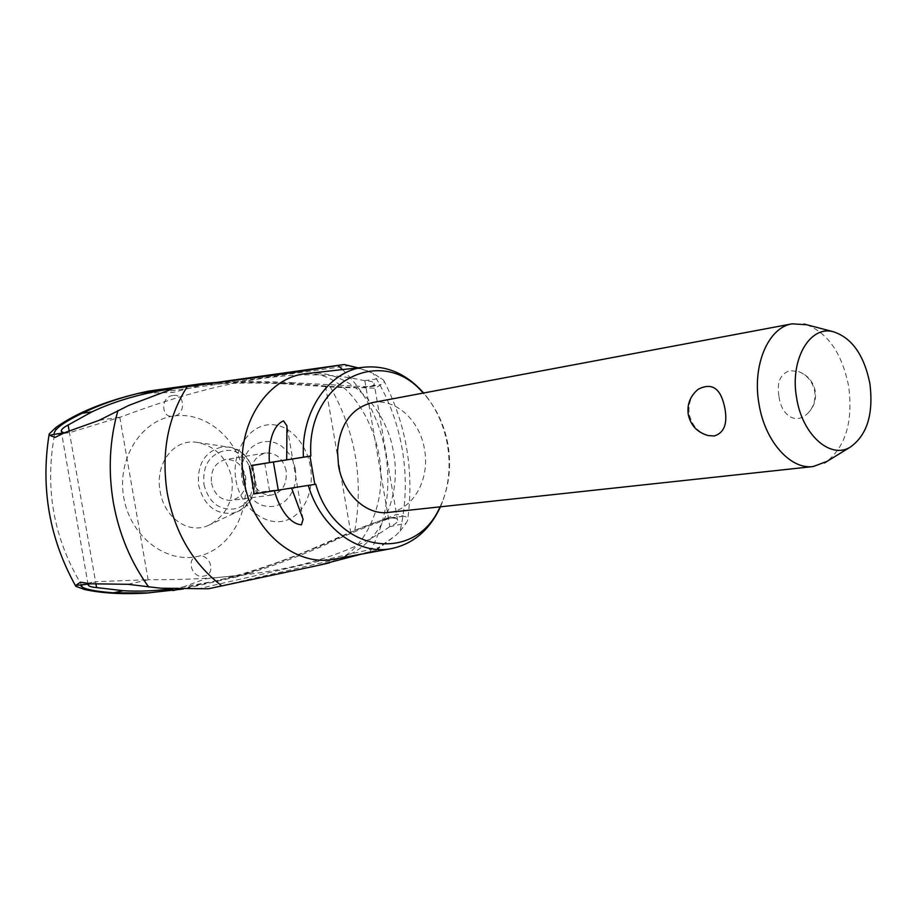 <?xml version="1.0" encoding="UTF-8"?>
<svg xmlns="http://www.w3.org/2000/svg" width="917" height="917" viewBox="0 0 917 917"><rect width="100%" height="100%" fill="white"/><g stroke="black" fill="none" stroke-linecap="round" stroke-linejoin="round"><path stroke-width="0.69" stroke-dasharray="4.58 3.44" d="M63.8 432.962L70.552 432.365L120.459 417.12C223.198 378.412 304.536 366.273 364.485 380.704L364.84 380.715C370.502 380.922 373.586 381.816 374.079 383.398C374.503 384.819 372.715 386 368.691 386.928L365.745 387.41C355.131 387.983 341.754 387.719 325.615 386.607L350.661 532.124C364.393 526.175 376.348 521.739 386.527 518.839L391.204 518.094C395.33 517.853 397.451 518.598 397.565 520.317C397.669 522.243 395.112 524.352 389.897 526.667L406.162 523.171L407.595 520.432C408.191 518.116 406.827 516.707 403.526 516.191L397.004 514.265L354.799 530.53C316.548 548.446 278.653 563.279 241.125 575.039L205.316 578.868L174.413 590.158L146.044 593.116M138.387 393.37L172.923 392.465L207.918 383.466C247.292 381.38 287.995 382.366 330.005 386.424L375.385 388.246L380.956 384.601C383.879 383.295 384.762 381.804 383.604 380.119L372.955 373.196L358.169 367.855M440.447 506.814L441.57 504.178C448.917 485.666 450.889 465.928 447.473 444.963C444.103 425.935 436.767 409.349 425.477 395.181L423.643 392.992M440.011 506.86L442.395 501.542C449.41 483.878 451.279 465.022 448.023 444.997C444.802 426.829 437.81 410.988 427.024 397.474L423.207 393.072M286.161 470.799C283.009 458.466 276.109 452.54 265.471 452.998C255.018 456.036 250.341 464.105 251.464 477.207C254.559 489.334 261.299 495.283 271.673 495.065C282.459 492.188 287.285 484.096 286.161 470.799M295.389 469.103L293.509 462.111L290.402 455.703L286.219 450.19L281.175 445.834L275.49 442.865L269.449 441.444L263.351 441.65L257.505 443.473L252.209 446.854L247.728 451.611L244.3 457.526L242.111 464.3L241.286 471.567L241.859 478.972L243.807 486.125L247.028 492.647L251.338 498.206L256.531 502.527L262.331 505.393L268.429 506.654L274.527 506.287L280.304 504.293L285.496 500.808L289.829 495.994L293.119 490.114L295.194 483.454L295.962 476.336L295.389 469.103M211.472 483.087C214.486 494.836 221.112 500.59 231.348 500.35C241.985 497.541 246.765 489.689 245.687 476.794C242.615 464.85 235.829 459.108 225.33 459.589C215.025 462.569 210.394 470.398 211.472 483.087M235.956 480.244C240.059 505.485 262.629 525.452 283.238 521.143C303.802 516.787 314.726 490.71 310.347 466.524C306.37 442.246 287.399 421.728 266.629 424.995C245.825 428.319 231.325 455.084 235.956 480.244M231.841 478.204C234.11 499.868 226.545 515.492 209.133 525.063C188.707 535.207 164.028 517.635 160.166 491.329C154.664 464.3 173.428 438.337 196.972 442.361C215.472 446.132 227.095 458.076 231.841 478.204M360.817 554.269L376.119 550.303L378.549 547.609L395.777 535.425L400.053 531.138C406.185 504.327 406.919 477.058 402.254 449.33C397.428 421.637 387.662 396.259 372.955 373.196M369.975 551.896C386.149 521.853 391.353 488.864 385.587 452.918C379.558 419.562 365.195 391.788 342.522 369.585M172.912 395.536C160.395 396.293 160.83 419.184 173.439 416.054C140.931 420.513 116.768 458.913 123.772 497.599C130.294 536.376 165.874 563.714 197.831 556.39C184.959 557.914 192.295 579.704 204.273 575.956C216.802 574.191 209.855 552.607 197.831 556.39C229.892 549.627 250.914 511.915 244.392 475.522C238.317 439.048 205.867 411.011 173.439 416.054C186.013 415.321 185.291 392.751 172.912 395.536M69.233 431.288L95.895 583.693M127.887 584.301L148.806 579.704L96.675 581.642L88.513 583.797M325.615 386.607L284.339 383.891L292.5 382.698L367.064 386.722L380.956 384.601M364.485 380.704L381.312 378.194M367.534 370.846L343.543 364.599M99.242 420.284L120.459 417.12M207.918 383.466L202.84 383.524M148.29 391.158L140.083 392.98M174.413 590.158L182.735 589.058M403.526 516.191L389.656 518.334C366.319 526.587 343.371 536.09 320.812 546.841C296.008 557.398 272.131 566.225 249.218 573.32L237.171 576.736L241.125 575.039M274.481 491.18L274.183 490.182L269.587 491.248L272.051 491.053L291.663 488.291M274.183 490.182L256.107 492.704L254.41 479.018L251.43 465.641M372.061 402.678C395.319 397.772 420.032 420.341 424.502 449.387C430.211 479.396 412.902 510.391 388.258 512.443M779.026 396.648C780.906 413.922 794.959 425.855 807.671 413.441C813.482 407.526 815.821 400.156 814.72 391.341C812.565 381.575 807.178 374.984 798.547 371.557L789.927 370.617C780.172 373.884 776.539 382.561 779.026 396.648M806.868 324.778C828.269 333.41 842.196 353.905 848.649 386.286C853.131 420.903 845.921 445.926 827.031 461.377M708.027 435.529C698.135 432.457 691.876 425.305 689.24 414.071C688.048 403.64 691.051 395.365 698.273 389.232M256.107 492.704L257.494 492.601L254.25 493.908M315.746 484.21L291.503 487.775M252.76 465.297L257.494 492.601M389.565 526.817C338.419 562.843 258.17 580.472 148.806 579.704M400.053 531.138L406.162 523.171M173.141 588.714L213.718 581.367C245.618 573.904 278.63 562.992 312.754 548.63L320.812 546.841M312.754 548.63L350.661 532.124M284.339 383.891C248.851 382.068 215.403 383.1 183.985 386.997M216.572 382.423C240.414 381.117 265.735 381.208 292.5 382.698M376.119 550.303L395.777 535.425M119.795 417.292L148.13 579.773M364.84 380.715L389.897 526.667M56.006 427.379C43.454 485.54 52.911 539.563 84.375 589.448M354.799 530.53C363.751 479.408 355.487 431.38 330.005 386.424M221.135 447.164C204.422 452.024 196.937 464.759 198.657 485.368C203.975 505.313 215.289 514.586 232.574 513.199L237.812 511.514C250.822 504.316 256.336 492.188 254.376 475.132C250.8 459.257 242.099 449.892 228.299 447.038L221.135 447.164M203.941 484.474C208.595 502 218.533 510.173 233.743 508.981C265.082 504.155 254.72 444.229 223.668 450.843C208.984 455.141 202.416 466.352 203.941 484.474M335.072 559.026L337.238 558.579C377.013 550.2 402.506 500.178 393.611 452.849C386.355 406.22 347.234 368.645 307.676 373.448M162.871 391.983L347.337 365.929M197.132 589.035L378.549 547.609M249.665 466.1L254.456 493.805M208.102 588.806L375.557 550.406M213.718 581.367L249.218 573.32M180.466 588.897L209.775 582.261M389.656 518.334L384.429 518.884M367.064 386.722L361.917 387.753M427.024 397.474L425.477 395.181M271.673 495.065L231.348 500.35M196.972 442.361L228.299 447.038C257.677 449.548 265.208 500.613 237.812 511.514L209.133 525.063M306.702 373.551C322.784 373.735 331.943 378.228 345.342 389.072C362.582 405.119 376.555 432.87 380.2 462.856C386.619 518.323 352.632 559.083 335.301 558.969L334.132 559.198M88.101 584.599L61.313 431.598M269.587 491.248L264.795 463.532M807.671 413.441C813.906 407.217 816.439 399.789 815.27 391.158C813.31 381.621 807.739 375.087 798.547 371.557M303.08 519.309L286.952 425.855M92.055 582.341L82.656 584.37M393.966 517.234L386.527 518.839M237.171 576.736L183.32 588.955M68.431 432.744L58.218 434.303M374.686 386.057L366.88 387.249M383.604 380.119C406.334 424.319 414.324 471.086 407.595 520.432M397.577 520.317L374.079 383.398M265.471 452.998L225.33 459.589M442.395 501.542L441.57 504.178"/><path stroke-width="1.38" d="M358.169 367.855L344.196 364.519L292.81 372.646L173.508 388.476L128.758 405.429L99.242 420.284L64.328 432.79L55.1 437.398L49.575 435.323L49.197 433.982L56.006 427.379C76.455 413.017 103.919 401.68 138.387 393.37L148.29 391.158M182.735 589.058L146.044 593.116C122.041 594.457 101.489 593.23 84.375 589.448L75.824 586.318L75.859 585.355L80.455 582.18L90.76 583.785L127.887 584.301L160.613 588.198L208.319 588.783L318.474 565.353L360.817 554.269M423.643 392.992C406.609 373.872 386.894 365.264 364.496 367.155C329.386 370.285 300.638 410.988 303.435 457.239L310.874 455.99C305.854 381.495 382.022 343.508 423.207 393.072M187.228 386.584C167.731 417.567 161.071 453.113 167.272 493.22C174.987 533.029 193.178 563.921 221.822 585.883M117.961 410.507C109.547 440.16 108.011 470.857 113.364 502.585C119.084 534.256 130.89 562.43 148.772 587.121M342.522 369.585L337.926 365.425M318.474 565.353L329.627 562.786M183.985 386.997L176.041 388.074C143.774 392.705 115.737 400.626 91.941 411.836L68.133 425.018C63.525 427.402 61.221 429.477 61.244 431.219L63.8 432.962M68.133 425.018L69.233 431.288M95.895 583.693L96.583 587.579L123.187 590.697C138.65 591.637 155.305 590.984 173.141 588.714M88.513 583.797L88.147 584.897C88.662 586.25 91.482 587.144 96.583 587.579M173.508 388.476L128.758 405.429M64.328 432.79L54.149 434.349C53.495 429.672 62.849 422.645 82.209 413.258C99.403 404.878 118.224 398.242 138.662 393.324L141.378 392.682M149.425 592.909L113.605 592.829C92.353 591.19 81.326 588.588 80.536 585.023L90.76 583.785M286.689 459.887L269.426 462.627C268.291 447.542 270.951 426.245 283.491 420.88L286.952 425.855L286.689 459.887L303.435 457.239M291.663 488.291L303.08 519.309L301.441 524.833C288.098 523.664 278.516 505.382 274.481 491.18M251.43 465.641L269.426 462.627M827.031 461.377L813.219 466.547L388.258 512.443C366.353 515.434 342.947 493.793 338.488 465.412L337.513 451.198C339.898 424.33 351.417 408.157 372.061 402.678L792.15 323.827L806.868 324.778M813.219 466.547C790.374 469.859 764.744 441.02 758.978 403.858C751.997 365.287 768.331 327.3 792.15 323.827M724.969 408.833C727.617 423.963 724.029 433.007 714.194 435.976L708.027 435.529C697.184 432.365 690.593 425.305 688.243 414.381C686.936 404.191 690.283 395.812 698.273 389.232C712.28 382.068 721.175 388.602 724.969 408.833M869.878 383.512C864.043 354.902 851.767 337.616 833.06 331.667C809.551 325.329 789.64 360.14 796.632 397.921C802.134 434.543 830.172 459.509 850.116 447.221C867.081 435.311 873.672 414.071 869.878 383.512M249.447 466.18L254.25 493.908L314.829 484.382L309.957 456.15L251.396 465.469M314.829 484.382L315.746 484.21C335.29 553.444 415.596 564.161 440.011 506.86M309.957 456.15L310.874 455.99M308.318 485.483C320.652 527.837 358.26 555.358 391.284 548.641C413.28 543.976 429.66 530.026 440.447 506.814M113.605 592.829L123.176 590.697M202.84 383.524L216.572 382.423M82.209 413.258L91.941 411.836M343.543 364.599L344.196 364.519M285.302 373.093L296.649 371.5M160.613 588.198L208.319 588.783M307.676 373.448L305.395 373.723C264.944 378.045 234.144 429.248 243.956 480.577C251.762 530.37 294.873 566.844 333.364 559.336L335.072 559.026M273.472 462.351L278.344 490.538M173.015 590.582L180.466 588.897M138.662 393.324L176.041 388.074M180.053 387.513L216.137 382.446M343.6 364.599L173.29 388.499L343.623 364.588M80.536 585.023L75.859 585.355M54.149 434.349L49.575 435.323M49.117 434.44C40.531 488.153 49.38 538.669 75.653 586.02M305.946 373.655L306.702 373.551M364.496 367.155L306.886 373.528M833.06 331.667L803.945 324.022M850.116 447.221L824.463 462.947M391.284 548.641L334.292 559.175M183.32 588.955L182.655 589.104M203.184 383.466L148.359 391.146M333.364 559.336L334.132 559.198"/></g></svg>
